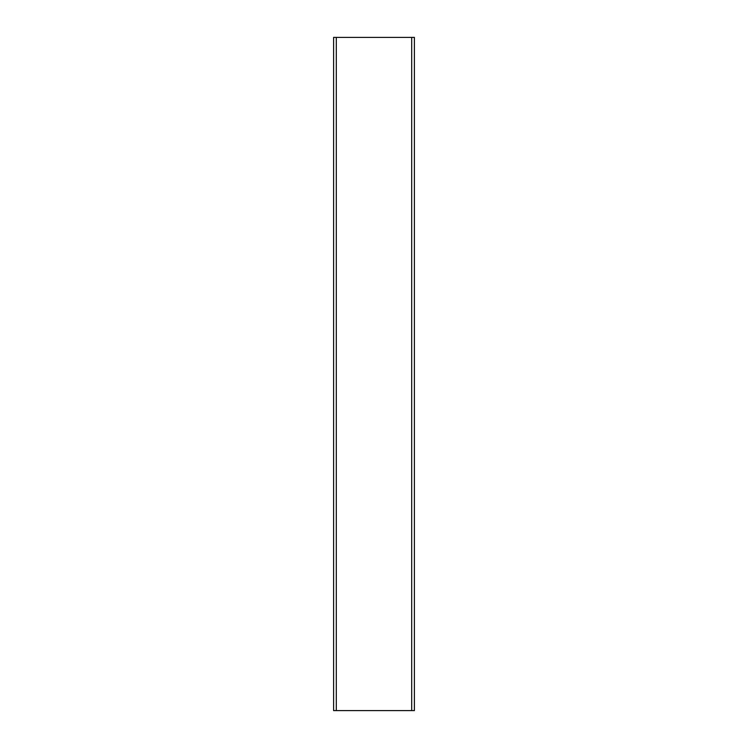 <?xml version="1.0" encoding="UTF-8"?>
<svg xmlns="http://www.w3.org/2000/svg" width="748" height="748" viewBox="0 0 748 748"><rect width="100%" height="100%" fill="white"/><g stroke="black" fill="none" stroke-linecap="round" stroke-linejoin="round"><path stroke-width="1.12" d="M411.699 710.6L333.608 710.6L333.608 37.4L414.392 37.4L414.392 710.6L411.699 710.6L411.699 37.4M336.301 710.6L336.301 37.4"/></g></svg>
